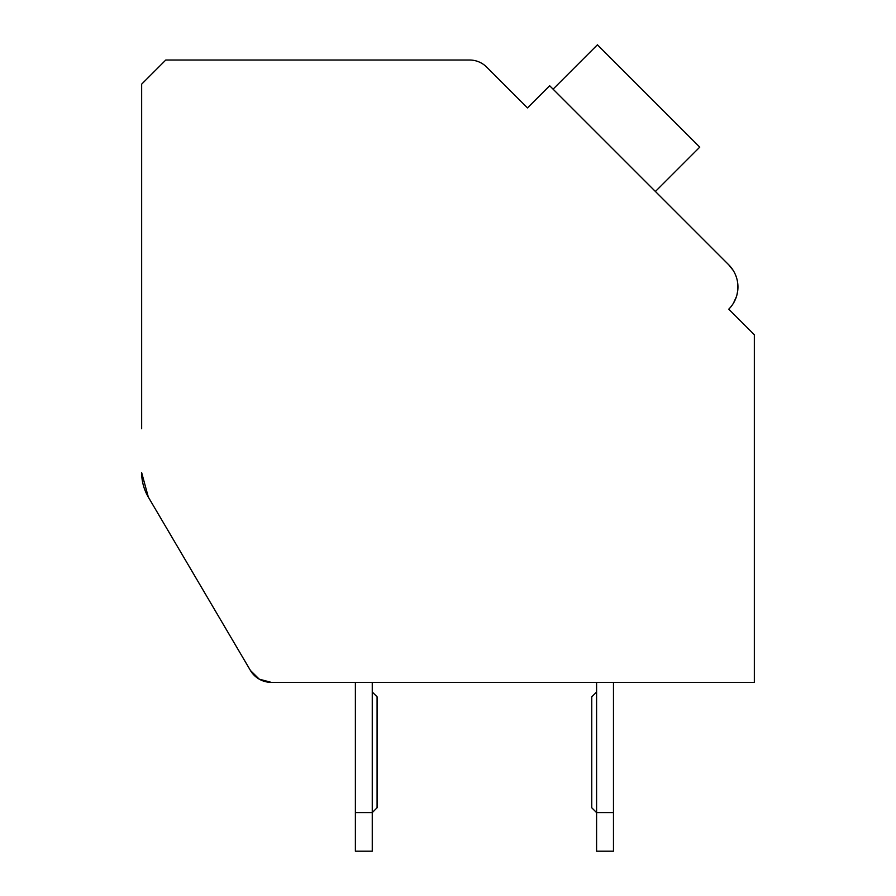 <?xml version="1.0" encoding="UTF-8"?>
<svg xmlns="http://www.w3.org/2000/svg" width="896" height="896" viewBox="0 0 896 896"><rect width="100%" height="100%" fill="white"/><g stroke="black" fill="none" stroke-linecap="round" stroke-linejoin="round"><path stroke-width="1.34" d="M754.342 682.349L613.469 682.349L754.342 682.349L613.469 682.349L754.342 682.349L613.469 682.349L754.342 682.349L613.469 682.349L754.342 682.349L613.469 682.349L613.469 851.2L596.59 851.2L596.59 682.349L372.254 682.349L372.254 851.2L355.376 851.2L355.376 682.349L271.23 682.349L355.376 682.349L271.23 682.349L355.376 682.349L271.23 682.349L355.376 682.349L271.23 682.349L355.376 682.349L271.23 682.349L259.258 679.168L250.443 670.477L148.333 497.123L141.658 472.64A48.238 48.238 0 0 0 148.333 497.123L250.443 670.477A24.125 24.125 0 0 0 271.23 682.349L754.342 682.349L754.342 334.757L728.762 309.176A31.36 31.36 0 0 0 728.762 264.824L549.662 85.736L527.486 107.912L486.662 67.088A24.125 24.125 0 0 0 469.616 60.021L165.782 60.021L141.658 84.146L141.658 428.758M539.426 95.973L527.486 107.912L488.264 68.678M658.829 194.891L728.762 264.824L733.174 270.39M736.176 276.629L736.4 277.301M737.71 283.237L737.8 289.946M737.71 290.786L736.904 294.997M736.434 296.621L733.477 303.128M733.869 314.294L728.762 309.176M655.413 191.486L699.765 147.134L597.419 44.8L553.078 89.152M250.443 670.477L223.339 624.456M596.59 682.349L372.254 682.349L596.59 682.349M613.469 812.605L596.59 812.605L591.763 807.778L591.763 696.819L596.59 692.003M372.254 692.003L377.082 696.819L377.082 807.778L372.254 812.605L355.376 812.605"/></g></svg>
